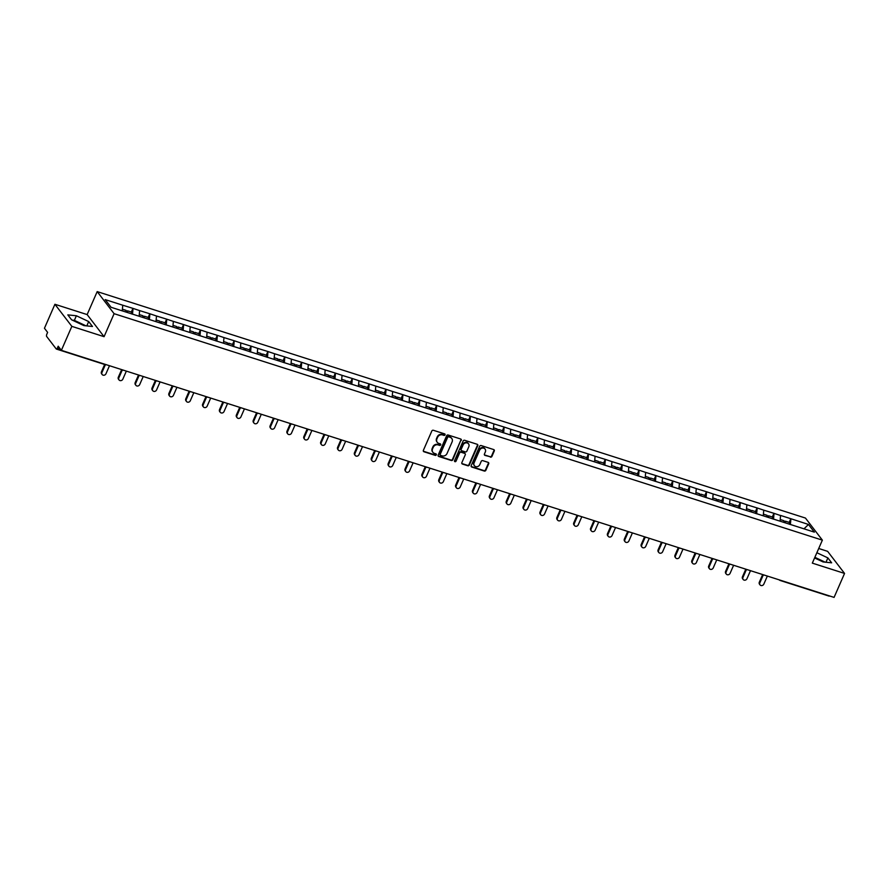 <?xml version="1.0" encoding="UTF-8"?>
<svg xmlns="http://www.w3.org/2000/svg" width="889" height="889" viewBox="0 0 889 889"><rect width="100%" height="100%" fill="white"/><g stroke="black" fill="none" stroke-linecap="round" stroke-linejoin="round"><path stroke-width="1.33" d="M445.045 434.865A0.845 0.756 142.5 0 0 444.633 433.876L433.354 430.276A1.211 1.078 142.5 0 0 431.821 431.009L423.375 450.345A1.211 1.078 142.5 0 0 423.964 451.756L435.243 455.368A0.845 0.756 142.5 0 0 436.243 454.101A0.845 0.756 142.5 0 0 435.899 453.857L434.443 453.39A3.867 3.445 142.5 0 1 432.543 448.867L433.254 447.256A3.867 3.445 142.5 0 1 438.155 444.911L439.611 445.378A0.845 0.756 142.5 0 0 440.611 444.111A0.845 0.756 142.5 0 0 440.266 443.867L438.81 443.4A3.867 3.445 142.5 0 1 436.91 438.877L437.621 437.266A3.867 3.445 142.5 0 1 442.511 434.921L443.978 435.388A0.845 0.756 142.5 0 0 445.045 434.865M437.088 442.089A3.867 3.445 142.5 0 1 436.577 438.433L437.277 436.821A3.867 3.445 142.5 0 1 442.177 434.477L443.633 434.943A0.845 0.756 142.5 0 0 444.756 433.932M423.342 451.168A1.211 1.078 142.5 0 0 423.631 451.312L434.91 454.924A0.845 0.756 142.5 0 0 436.021 453.912M432.721 452.079A3.867 3.445 142.5 0 1 432.21 448.423L432.91 446.811A3.867 3.445 142.5 0 1 437.81 444.467L439.266 444.933A0.845 0.756 142.5 0 0 440.388 443.922M77.043 322.374A9.59 2.289 -156.4 0 1 82.866 325.107M490.384 457.135A1.211 1.078 142.5 0 0 491.917 456.401L494.284 450.979A1.211 1.078 142.5 0 0 493.695 449.567L481.171 445.556A1.211 1.078 142.5 0 0 479.638 446.3L471.192 465.636A1.211 1.078 142.5 0 0 471.781 467.047L484.305 471.048A1.211 1.078 142.5 0 0 485.839 470.314L488.706 463.758A1.211 1.078 142.5 0 0 488.105 462.347L482.749 460.635A1.211 1.078 142.5 0 0 481.216 461.369L479.793 464.625A3.234 2.878 142.5 0 1 474.115 462.802L479.682 450.078A3.234 2.878 142.5 0 1 485.361 451.89L484.427 454.012A1.211 1.078 142.5 0 0 485.027 455.424L490.05 456.702A1.211 1.078 142.5 0 0 491.573 455.957L493.951 450.534A1.211 1.078 142.5 0 0 493.984 449.712M104.069 336.675L87.144 314.584L54.918 304.282L71.842 326.363L104.069 336.675L114.103 313.684L822.369 540.145L812.324 563.126L844.55 573.427L834.082 597.397L61.374 350.333L58.207 346.21L57.441 347.955L60.23 348.855M71.842 326.363L61.374 350.333M461.28 440.422A1.211 1.078 142.5 0 0 460.68 439.01L448.156 435.01A1.211 1.078 142.5 0 0 446.634 435.743L438.177 455.079A1.211 1.078 142.5 0 0 438.777 456.49L451.301 460.491A1.211 1.078 142.5 0 0 452.823 459.757L460.935 439.988A1.211 1.078 142.5 0 0 460.969 439.155M464.669 440.288L477.193 444.289A1.211 1.078 142.5 0 1 477.782 445.7L469.336 465.036A1.211 1.078 142.5 0 1 467.803 465.769L462.447 464.058A1.211 1.078 142.5 0 1 461.847 462.647L465.28 454.801A1.211 1.078 142.5 0 0 464.68 453.39L461.124 452.257A1.211 1.078 142.5 0 0 459.602 452.99L456.035 461.158A0.845 0.756 142.5 0 1 454.546 460.68L463.136 441.022A1.211 1.078 142.5 0 1 464.669 440.288M114.103 313.684L97.19 291.603L805.445 518.054L822.369 540.145M789.199 522.388L790.799 518.709L780.531 515.431L780.12 521.198M790.799 518.709L808.479 524.466L814.368 532.144L111.081 307.283L105.191 299.604L122.76 305.216L122.249 310.85M131.328 312.05L132.928 308.372L122.76 305.216M132.928 308.372L139.629 310.605L139.117 316.251M148.196 317.44L149.797 313.761L139.629 310.605M149.797 313.761L156.497 316.006L155.986 321.64M165.065 322.829L166.665 319.151L156.497 316.006M166.665 319.151L173.366 321.396L172.855 327.03M181.934 328.23L183.534 324.552L173.366 321.396M183.534 324.552L190.235 326.785L189.724 332.43M198.803 333.619L200.403 329.941L190.235 326.785M200.403 329.941L207.104 332.186L206.592 337.82M215.671 339.009L217.272 335.331L207.104 332.186M217.272 335.331L223.972 337.576L223.461 343.221M232.54 344.41L234.14 340.731L223.972 337.576M234.14 340.731L240.841 342.976L240.33 348.61M249.409 349.799L251.009 346.121L240.841 342.976M251.009 346.121L257.71 348.366L257.199 354M266.278 355.189L267.878 351.511L257.71 348.366M267.878 351.511L274.579 353.755L274.068 359.4M283.147 360.59L284.747 356.911L274.579 353.755M284.747 356.911L291.448 359.156L290.936 364.79M300.004 365.979L301.615 362.301L291.448 359.156M301.615 362.301L308.316 364.546L307.805 370.18M316.873 371.369L318.484 367.702L308.316 364.546M318.484 367.702L325.185 369.935L324.674 375.58M333.742 376.769L335.353 373.091L325.185 369.935M335.353 373.091L342.054 375.336L341.543 380.97M350.61 382.159L352.222 378.481L342.054 375.336M352.222 378.481L358.923 380.725L358.411 386.359M367.479 387.56L369.091 383.881L358.923 380.725M369.091 383.881L375.791 386.115L375.28 391.76M384.348 392.949L385.959 389.271L375.791 386.115M385.959 389.271L392.66 391.516L392.149 397.15M401.217 398.339L402.828 394.66L392.66 391.516M402.828 394.66L409.529 396.905L409.018 402.539M418.086 403.739L419.697 400.061L409.529 396.905M419.697 400.061L426.398 402.295L425.875 407.94M434.954 409.129L436.566 405.451L426.398 402.295M436.566 405.451L443.267 407.695L442.744 413.329M451.823 414.518L453.434 410.84L443.267 407.695M453.434 410.84L460.135 413.085L459.613 418.719M468.692 419.919L470.303 416.241L460.135 413.085M470.303 416.241L477.004 418.475L476.482 424.12M485.561 425.309L487.172 421.63L477.004 418.475M487.172 421.63L493.873 423.875L493.351 429.509M502.429 430.698L504.041 427.02L493.873 423.875M504.041 427.02L510.742 429.265L510.219 434.899M519.298 436.099L520.91 432.421L510.742 429.265M520.91 432.421L527.599 434.654L527.088 440.299M536.167 441.489L537.778 437.81L527.599 434.654M537.778 437.81L544.468 440.055L543.957 445.689M553.036 446.878L554.647 443.2L544.468 440.055M554.647 443.2L561.337 445.445L560.826 451.079M569.905 452.279L571.516 448.601L561.337 445.445M571.516 448.601L578.206 450.834L577.694 456.479M586.773 457.668L588.385 453.99L578.206 450.834M588.385 453.99L595.074 456.235L594.563 461.869M603.642 463.058L605.253 459.38L595.074 456.235M605.253 459.38L611.943 461.624L611.432 467.258M620.511 468.459L622.122 464.78L611.943 461.624M622.122 464.78L628.812 467.014L628.301 472.659M637.38 473.848L638.991 470.17L628.812 467.014M638.991 470.17L645.681 472.415L645.17 478.049M654.248 479.238L655.86 475.559L645.681 472.415M655.86 475.559L662.549 477.804L662.038 483.449M671.117 484.638L672.729 480.96L662.549 477.804M672.729 480.96L679.418 483.194L678.907 488.839M687.986 490.028L689.597 486.35L679.418 483.194M689.597 486.35L696.287 488.594L695.776 494.228M704.855 495.417L706.466 491.739L696.287 488.594M706.466 491.739L713.156 493.984L712.645 499.629M721.724 500.818L723.335 497.14L713.156 493.984M723.335 497.14L730.025 499.385L729.513 505.019M738.592 506.208L740.204 502.529L730.025 499.385M740.204 502.529L746.893 504.774L746.382 510.408M755.461 511.597L757.061 507.93L746.893 504.774M757.061 507.93L763.762 510.164L763.251 515.809M772.33 516.998L773.93 513.32L763.762 510.164M773.93 513.32L780.631 515.564M774.041 513.453L773.519 519.187M757.172 508.052L756.65 513.798M740.304 502.663L739.781 508.397M723.435 497.273L722.913 503.007M706.566 491.873L706.044 497.618M689.697 486.483L689.175 492.217M672.829 481.093L672.306 486.828M655.96 475.693L655.437 481.427M639.091 470.303L638.569 476.037M622.222 464.914L621.7 470.648M605.353 459.513L604.831 465.247M588.485 454.123L587.962 459.857M571.616 448.734L571.094 454.468M554.747 443.333L554.225 449.067M537.878 437.944L537.356 443.678M521.01 432.554L520.487 438.288M504.141 427.153L503.619 432.887M487.272 421.764L486.75 427.498M470.403 416.374L469.881 422.108M453.534 410.974L453.012 416.708M436.666 405.584L436.143 411.318M419.797 400.194L419.275 405.929M402.928 394.794L402.406 400.528M386.059 389.404L385.537 395.138M369.191 384.004L368.668 389.749M352.322 378.614L351.8 384.348M335.453 373.224L334.931 378.958M318.584 367.824L318.062 373.569M301.715 362.434L301.193 368.168M284.847 357.045L284.324 362.779M267.978 351.644L267.456 357.389M251.109 346.254L250.587 351.988M234.24 340.865L233.718 346.599M217.372 335.464L216.849 341.198M200.503 330.075L199.981 335.809M183.634 324.685L183.112 330.419M166.765 319.284L166.243 325.018M149.897 313.895L149.374 319.629M133.028 308.505L132.505 314.239M54.918 304.282L44.45 328.252L47.617 332.386L46.85 334.131A1.845 0.711 -72.3 0 0 46.639 336.442L56.218 348.933A1.845 0.711 -72.3 0 0 56.374 349.055A1.845 0.711 -72.3 0 0 57.441 347.955M844.55 573.427L827.626 551.347L818.713 548.491M829.537 595.941A1.845 0.711 107.7 0 1 829.081 596.108A1.845 0.711 107.7 0 1 828.926 595.997M87.144 314.584L97.19 291.603M790.91 518.843L790.388 524.577M808.479 524.466L803.989 528.833M76.376 315.762L67.82 314.884L71.598 319.807L83.91 325.607L92.467 326.485L88.689 321.562L76.376 315.762L74.365 320.362L72.32 320.151M814.591 557.948L823.103 561.948L831.648 562.826L827.881 557.903L816.869 552.725M822.047 561.459A9.59 2.289 23.6 0 0 816.224 558.714M438.144 455.901A1.211 1.078 142.5 0 0 438.433 456.046L450.956 460.058A1.211 1.078 142.5 0 0 452.49 459.324L460.935 439.988M448.667 436.888A0.845 0.756 142.5 0 0 447.6 437.399L440.188 454.368A0.845 0.756 142.5 0 0 440.6 455.357L442.133 455.857A3.867 3.445 142.5 0 0 447.034 453.501L452.101 441.9A3.867 3.445 142.5 0 0 450.212 437.377L448.334 436.443A0.845 0.756 142.5 0 0 447.256 436.955L447.6 437.399M440.133 454.868A0.845 0.756 142.5 0 1 439.844 453.935L447.256 436.955M451.59 438.255A3.867 3.445 142.5 0 0 449.867 436.932L450.212 437.377M448.334 436.443L449.867 436.932M461.813 463.469A1.211 1.078 142.5 0 0 462.102 463.614L467.458 465.336A1.211 1.078 142.5 0 0 468.992 464.591L477.437 445.256A1.211 1.078 142.5 0 0 477.471 444.433M464.969 453.534A1.211 1.078 142.5 0 0 464.347 452.946L460.791 451.812A1.211 1.078 142.5 0 0 459.257 452.545L456.035 461.158M454.49 461.169A0.845 0.756 142.5 0 0 455.69 460.713M468.836 446.667A3.234 2.878 142.5 0 0 463.158 444.856L461.191 449.334A1.211 1.078 142.5 0 0 461.78 450.745L465.336 451.89A1.211 1.078 142.5 0 0 466.869 451.156L468.836 446.667M468.37 443.578A3.234 2.878 142.5 0 0 462.813 444.411L463.158 444.856M461.158 450.167A1.211 1.078 142.5 0 1 460.858 448.889L462.813 444.411M484.394 454.835A1.211 1.078 142.5 0 0 484.683 454.979L490.05 456.702M484.905 448.812A3.234 2.878 142.5 0 0 479.338 449.634L479.682 450.078M474.237 465.447A3.234 2.878 142.5 0 1 473.781 462.358L479.338 449.634M471.159 466.458A1.211 1.078 142.5 0 0 471.448 466.603L483.972 470.603A1.211 1.078 142.5 0 0 485.494 469.87L488.361 463.325A1.211 1.078 142.5 0 0 488.394 462.491M85.955 325.819L74.365 320.362M86.8 325.896L88.689 321.562M825.148 562.159L814.857 557.325M825.981 562.248L827.881 557.903M101.446 371.835L101.957 372.502A2.278 2.034 142.5 0 0 102.157 374.525L101.646 373.869A2.278 2.034 -37.5 0 1 101.446 371.835L104.658 364.49M102.157 374.525A2.278 2.034 142.5 0 0 105.958 373.78L109.48 365.723M125.938 312.039L126.116 310.383L122.393 309.194M131.494 313.906L131.683 312.161L127.516 310.828L127.338 312.483M126.571 312.239L127.516 310.828M101.957 372.502L105.358 364.712A1.845 0.711 -72.3 0 0 105.813 364.546M118.315 377.236L118.826 377.892A2.278 2.034 142.5 0 0 119.026 379.914L118.515 379.259A2.278 2.034 -37.5 0 1 118.315 377.236L121.593 369.757M119.026 379.914A2.278 2.034 142.5 0 0 122.826 379.181L126.349 371.113M142.807 317.429L142.985 315.773L139.262 314.584M148.363 319.307L148.552 317.551L144.385 316.228L144.207 317.873M143.44 317.629L144.385 316.228M118.826 377.892L122.226 370.113A1.845 1.845 0 0 0 123.271 370.124M135.184 382.626L135.695 383.292A2.278 2.034 142.5 0 0 135.895 385.315L135.384 384.648A2.278 2.034 -37.5 0 1 135.184 382.626L138.462 375.147M135.895 385.315A2.278 2.034 142.5 0 0 139.695 384.57L143.218 376.503M159.676 322.818L159.853 321.162L156.131 319.984M165.232 324.696L165.421 322.951L161.253 321.618L161.076 323.274M160.309 323.029L161.253 321.618M135.695 383.292L139.095 375.502A1.845 1.845 0 0 0 140.14 375.525M152.052 388.015L152.564 388.682A2.278 2.034 142.5 0 0 152.764 390.704L152.252 390.049A2.278 2.034 -37.5 0 1 152.052 388.015L155.331 380.536M152.764 390.704A2.278 2.034 142.5 0 0 156.564 389.96L160.087 381.903M176.544 328.219L176.722 326.563L172.999 325.374M182.101 330.097L182.289 328.341L178.122 327.008L177.944 328.663M177.178 328.419L178.122 327.008M152.564 388.682L155.964 380.892A1.845 1.845 0 0 0 157.009 380.914M168.921 393.416L169.432 394.071A2.278 2.034 142.5 0 0 169.632 396.105L169.121 395.438A2.278 2.034 -37.5 0 1 168.921 393.416L172.188 385.937M169.632 396.105A2.278 2.034 142.5 0 0 173.433 395.361L176.955 387.293M193.413 333.608L193.591 331.953L189.868 330.764M198.969 335.486L199.158 333.731L194.991 332.408L194.813 334.053M194.046 333.808L194.991 332.408M169.432 394.071L172.833 386.293A1.845 1.845 0 0 0 173.877 386.304M185.79 398.805L186.301 399.472A2.278 2.034 142.5 0 0 186.501 401.495L185.99 400.828A2.278 2.034 -37.5 0 1 185.79 398.805L189.057 391.327M186.501 401.495A2.278 2.034 142.5 0 0 190.302 400.75L193.824 392.682M210.282 338.998L210.46 337.353L206.737 336.164M215.838 340.876L216.027 339.131L211.86 337.798L211.682 339.454M210.915 339.209L211.86 337.798M186.301 399.472L189.701 391.682A1.845 1.845 0 0 0 190.746 391.705M202.659 404.195L203.17 404.862A2.278 2.034 142.5 0 0 203.37 406.884L202.859 406.229A2.278 2.034 -37.5 0 1 202.659 404.195L205.926 396.716M203.37 406.884A2.278 2.034 142.5 0 0 207.17 406.14L210.693 398.083M227.151 344.399L227.328 342.743L223.606 341.554M232.707 346.277L232.896 344.521L228.729 343.187L228.551 344.843M227.784 344.599L228.729 343.187M203.17 404.862L206.57 397.072A1.845 1.845 0 0 0 207.615 397.094M219.527 409.596L220.039 410.251A2.278 2.034 142.5 0 0 220.239 412.285L219.727 411.618A2.278 2.034 -37.5 0 1 219.527 409.596L222.795 402.117M220.239 412.285A2.278 2.034 142.5 0 0 224.039 411.54L227.562 403.473M244.019 349.788L244.197 348.132L240.475 346.943M249.576 351.666L249.765 349.91L245.597 348.588L245.42 350.233M244.653 349.988L245.597 348.588M220.039 410.251L223.439 402.473A1.845 1.845 0 0 0 224.484 402.495M236.396 414.985L236.907 415.652A2.278 2.034 142.5 0 0 237.096 417.674L236.596 417.008A2.278 2.034 -37.5 0 1 236.396 414.985L239.663 407.506M237.096 417.674A2.278 2.034 142.5 0 0 240.908 416.93L244.431 408.862M260.888 355.178L261.066 353.533L257.343 352.344M266.444 357.056L266.633 355.311L262.466 353.978L262.288 355.633M261.522 355.389L262.466 353.978M236.907 415.652L240.308 407.862A1.845 1.845 0 0 0 241.352 407.884M253.265 420.386L253.776 421.042A2.278 2.034 142.5 0 0 253.965 423.064L253.465 422.408A2.278 2.034 -37.5 0 1 253.265 420.386L256.532 412.896M253.965 423.064A2.278 2.034 142.5 0 0 257.777 422.319L261.299 414.263M277.746 360.578L277.935 358.923L274.212 357.734M283.313 362.456L283.502 360.701L279.335 359.367L279.157 361.023M278.39 360.778L279.335 359.367M253.776 421.042L257.177 413.252A1.845 1.845 0 0 0 258.221 413.274M270.134 425.775L270.645 426.431A2.278 2.034 142.5 0 0 270.834 428.465L270.334 427.798A2.278 2.034 -37.5 0 1 270.134 425.775L273.401 418.297M270.834 428.465A2.278 2.034 142.5 0 0 274.645 427.72L278.168 419.652M294.615 365.968L294.804 364.312L291.081 363.123M300.182 367.846L300.371 366.09L296.204 364.768L296.026 366.412M295.259 366.168L296.204 364.768M270.645 426.431L274.045 418.652A1.845 1.845 0 0 0 275.09 418.675M287.003 431.165L287.514 431.832A2.278 2.034 142.5 0 0 287.703 433.854L287.203 433.187A2.278 2.034 -37.5 0 1 287.003 431.165L290.27 423.686M287.703 433.854A2.278 2.034 142.5 0 0 291.514 433.11L295.037 425.042M311.483 371.358L311.672 369.713L307.95 368.524M317.051 373.236L317.24 371.491L313.072 370.157L312.895 371.813M312.128 371.569L313.072 370.157M287.514 431.832L290.914 424.042A1.845 1.845 0 0 0 291.959 424.064M303.871 436.566L304.382 437.221A2.278 2.034 142.5 0 0 304.571 439.244L304.071 438.588A2.278 2.034 -37.5 0 1 303.871 436.566L307.138 429.076M304.571 439.244A2.278 2.034 142.5 0 0 308.383 438.499L311.906 430.443M328.352 376.758L328.541 375.102L324.818 373.913M333.92 378.636L334.108 376.88L329.941 375.547L329.763 377.203M328.997 376.958L329.941 375.547M304.382 437.221L307.783 429.431A1.845 1.845 0 0 0 308.827 429.454M320.74 441.955L321.251 442.622A2.278 2.034 142.5 0 0 321.44 444.644L320.94 443.978A2.278 2.034 -37.5 0 1 320.74 441.955L324.007 434.477M321.44 444.644A2.278 2.034 142.5 0 0 325.252 443.9L328.774 435.832M345.221 382.148L345.41 380.492L341.687 379.303M350.788 384.026L350.977 382.27L346.81 380.948L346.632 382.592M345.865 382.348L346.81 380.948M321.251 442.622L324.652 434.832A1.845 1.845 0 0 0 325.696 434.854M337.609 447.345L338.12 448.012A2.278 2.034 142.5 0 0 338.309 450.034L337.809 449.367A2.278 2.034 -37.5 0 1 337.609 447.345L340.876 439.866M338.309 450.034A2.278 2.034 142.5 0 0 342.121 449.289L345.643 441.222M362.09 387.537L362.279 385.893L358.556 384.704M367.657 389.415L367.846 387.671L363.679 386.337L363.501 387.993M362.734 387.748L363.679 386.337M338.12 448.012L341.52 440.222M354.478 452.745L354.989 453.401A2.278 2.034 142.5 0 0 355.178 455.424L354.678 454.768A2.278 2.034 -37.5 0 1 354.478 452.745L357.745 445.256M355.178 455.424A2.278 2.034 142.5 0 0 358.989 454.679L362.512 446.622M378.958 392.938L379.147 391.282L375.425 390.093M384.526 394.816L384.715 393.06L380.548 391.727L380.37 393.383M379.603 393.138L380.548 391.727M354.989 453.401L358.389 445.611A1.845 1.845 0 0 0 359.434 445.633M371.346 458.135L371.858 458.802A2.278 2.034 142.5 0 0 372.047 460.824L371.546 460.158A2.278 2.034 -37.5 0 1 371.346 458.135L374.613 450.656M372.047 460.824A2.278 2.034 142.5 0 0 375.858 460.08L379.381 452.012M395.827 398.328L396.005 396.672L392.293 395.483M401.395 400.206L401.584 398.461L397.416 397.127L397.239 398.783M396.472 398.539L397.416 397.127M371.858 458.802L375.258 451.012A1.845 1.845 0 0 0 376.303 451.034M388.215 463.525L388.726 464.191A2.278 2.034 142.5 0 0 388.915 466.214L388.415 465.547A2.278 2.034 -37.5 0 1 388.215 463.525L391.482 456.046M388.915 466.214A2.278 2.034 142.5 0 0 392.727 465.469L396.25 457.402M412.696 403.717L412.874 402.072L409.162 400.883M418.252 405.595L418.452 403.85L414.285 402.517L414.107 404.173M413.341 403.928L414.285 402.517M388.726 464.191L392.127 456.401A1.845 1.845 0 0 0 393.171 456.424M405.084 468.925L405.595 469.581A2.278 2.034 142.5 0 0 405.784 471.603L405.284 470.948A2.278 2.034 -37.5 0 1 405.084 468.925L408.351 461.447M405.784 471.603A2.278 2.034 142.5 0 0 409.596 470.859L413.118 462.802M429.565 409.118L429.743 407.462L426.031 406.273M435.121 410.996L435.321 409.24L431.154 407.907L430.976 409.562M430.209 409.318L431.154 407.907M405.595 469.581L408.996 461.802A1.845 1.845 0 0 0 410.04 461.813M421.953 474.315L422.464 474.982A2.278 2.034 142.5 0 0 422.653 477.004L422.153 476.337A2.278 2.034 -37.5 0 1 421.953 474.315L425.22 466.836M422.653 477.004A2.278 2.034 142.5 0 0 426.464 476.26L429.987 468.192M446.434 414.507L446.611 412.852L442.9 411.663M451.99 416.385L452.19 414.641L448.023 413.307L447.845 414.963M447.078 414.719L448.023 413.307M422.464 474.982L425.864 467.192M438.822 479.704L439.333 480.371A2.278 2.034 142.5 0 0 439.522 482.394L439.022 481.727A2.278 2.034 -37.5 0 1 438.822 479.704L442.089 472.226M439.522 482.394A2.278 2.034 142.5 0 0 443.333 481.649L446.856 473.593M463.302 419.897L463.48 418.252L459.769 417.063M468.859 421.775L469.059 420.03L464.891 418.697L464.714 420.353M463.947 420.108L464.891 418.697M439.333 480.371L442.733 472.581A1.845 1.845 0 0 0 443.778 472.604M455.69 485.105L456.201 485.761A2.278 2.034 142.5 0 0 456.39 487.783L455.89 487.128A2.278 2.034 -37.5 0 1 455.69 485.105L458.957 477.626M456.39 487.783A2.278 2.034 142.5 0 0 460.202 487.039L463.725 478.982M480.171 425.298L480.349 423.642L476.637 422.453M485.727 427.176L485.916 425.42L481.76 424.086L481.582 425.742M480.816 425.498L481.76 424.086M456.201 485.761L459.602 477.982M472.559 490.495L473.07 491.161A2.278 2.034 142.5 0 0 473.259 493.184L472.748 492.517A2.278 2.034 -37.5 0 1 472.559 490.495L475.826 483.016M473.259 493.184A2.278 2.034 142.5 0 0 477.071 492.439L480.593 484.372M497.04 430.687L497.218 429.031L493.506 427.842M502.596 432.565L502.785 430.821L498.629 429.487L498.451 431.143M497.684 430.898L498.629 429.487M473.07 491.161L476.471 483.372A1.845 1.845 0 0 0 477.515 483.394M489.428 495.884L489.939 496.551A2.278 2.034 142.5 0 0 490.128 498.573L489.617 497.907A2.278 2.034 -37.5 0 1 489.428 495.884L492.695 488.405M490.128 498.573A2.278 2.034 142.5 0 0 493.94 497.829L497.462 489.772M513.909 436.077L514.086 434.432L510.375 433.243M519.465 437.955L519.654 436.21L515.498 434.877L515.32 436.532M514.553 436.288L515.498 434.877M489.939 496.551L493.339 488.761A1.845 1.845 0 0 0 494.384 488.783M506.297 501.285L506.808 501.941A2.278 2.034 142.5 0 0 506.997 503.963L506.486 503.307A2.278 2.034 -37.5 0 1 506.297 501.285L509.564 493.806M506.997 503.963A2.278 2.034 142.5 0 0 510.808 503.218L514.331 495.162M530.777 441.477L530.955 439.822L527.244 438.633M536.334 443.355L536.523 441.6L532.367 440.277L532.189 441.922M531.422 441.677L532.367 440.277M506.808 501.941L510.208 494.162M523.165 506.674L523.677 507.341A2.278 2.034 142.5 0 0 523.865 509.364L523.354 508.697A2.278 2.034 -37.5 0 1 523.165 506.674L526.432 499.196M523.865 509.364A2.278 2.034 142.5 0 0 527.677 508.619L531.2 500.551M547.646 446.867L547.824 445.211L544.112 444.033M553.202 448.745L553.391 447L549.235 445.667L549.058 447.323M548.291 447.078L549.235 445.667M523.677 507.341L527.077 499.551A1.845 1.845 0 0 0 528.122 499.574M540.034 512.064L540.545 512.731A2.278 2.034 142.5 0 0 540.734 514.753L540.223 514.086A2.278 2.034 -37.5 0 1 540.034 512.064L543.301 504.585M540.734 514.753A2.278 2.034 142.5 0 0 544.546 514.009L548.068 505.952M564.515 452.268L564.693 450.612L560.981 449.423M570.071 454.135L570.26 452.39L566.104 451.056L565.926 452.712M565.16 452.468L566.104 451.056M540.545 512.731L543.946 504.941A1.845 1.845 0 0 0 544.99 504.963M556.903 517.465L557.414 518.12A2.278 2.034 142.5 0 0 557.603 520.143L557.092 519.487A2.278 2.034 -37.5 0 1 556.903 517.465L560.17 509.986M557.603 520.143A2.278 2.034 142.5 0 0 561.415 519.398L564.937 511.342M581.384 457.657L581.562 456.001L577.85 454.812M586.94 459.535L587.129 457.779L582.973 456.457L582.795 458.102M582.028 457.857L582.973 456.457M557.414 518.12L560.815 510.342A1.845 1.845 0 0 0 561.859 510.353M573.772 522.854L574.283 523.521A2.278 2.034 142.5 0 0 574.472 525.543L573.961 524.877A2.278 2.034 -37.5 0 1 573.772 522.854L577.039 515.376M574.472 525.543A2.278 2.034 142.5 0 0 578.283 524.799L581.806 516.731M598.253 463.047L598.43 461.391L594.719 460.213M603.809 464.925L603.998 463.18L599.842 461.847L599.664 463.502M598.897 463.258L599.842 461.847M574.283 523.521L577.683 515.731A1.845 1.845 0 0 0 578.728 515.753M590.64 528.244L591.152 528.911A2.278 2.034 142.5 0 0 591.341 530.933L590.829 530.277A2.278 2.034 -37.5 0 1 590.64 528.244L593.908 520.765M591.341 530.933A2.278 2.034 142.5 0 0 595.152 530.188L598.675 522.132M615.121 468.447L615.299 466.792L611.588 465.603M620.678 470.314L620.866 468.57L616.71 467.236L616.533 468.892M615.766 468.647L616.71 467.236M591.152 528.911L594.552 521.121M607.509 533.644L608.009 534.3A2.278 2.034 142.5 0 0 608.209 536.323L607.698 535.667A2.278 2.034 -37.5 0 1 607.509 533.644L610.776 526.166M608.209 536.323A2.278 2.034 142.5 0 0 612.021 535.589L615.544 527.521M631.99 473.837L632.168 472.181L628.456 470.992M637.546 475.715L637.735 473.959L633.579 472.637L633.401 474.282M632.635 474.037L633.579 472.637M608.009 534.3L611.421 526.521A1.845 1.845 0 0 0 612.465 526.532M624.378 539.034L624.878 539.701A2.278 2.034 142.5 0 0 625.078 541.723L624.567 541.057A2.278 2.034 -37.5 0 1 624.378 539.034L627.645 531.555M625.078 541.723A2.278 2.034 142.5 0 0 628.89 540.979L632.401 532.911M648.859 479.227L649.037 477.571L645.325 476.393M654.415 481.105L654.604 479.36L650.448 478.026L650.259 479.682M649.503 479.438L650.448 478.026M624.878 539.701L628.29 531.911A1.845 1.845 0 0 0 629.334 531.933M641.247 544.424L641.747 545.09A2.278 2.034 142.5 0 0 641.947 547.113L641.436 546.457A2.278 2.034 -37.5 0 1 641.247 544.424L644.514 536.945M641.947 547.113A2.278 2.034 142.5 0 0 645.747 546.368L649.27 538.312M665.728 484.627L665.905 482.971L662.194 481.782M671.284 486.505L671.473 484.749L667.317 483.416L667.128 485.072M666.372 484.827L667.317 483.416M641.747 545.09L645.158 537.3A1.845 1.845 0 0 0 646.203 537.323M658.116 549.824L658.616 550.48A2.278 2.034 142.5 0 0 658.816 552.514L658.304 551.847A2.278 2.034 -37.5 0 1 658.116 549.824L661.383 542.346M658.816 552.514A2.278 2.034 142.5 0 0 662.616 551.769L666.139 543.701M682.596 490.017L682.774 488.361L679.063 487.172M688.153 491.895L688.342 490.139L684.186 488.817L683.997 490.461M683.241 490.217L684.186 488.817M658.616 550.48L662.027 542.701A1.845 1.845 0 0 0 663.072 542.723M674.984 555.214L675.484 555.881A2.278 2.034 142.5 0 0 675.684 557.903L675.173 557.236A2.278 2.034 -37.5 0 1 674.984 555.214L678.251 547.735M675.684 557.903A2.278 2.034 142.5 0 0 679.485 557.159L683.008 549.091M699.465 495.406L699.643 493.762L695.931 492.573M705.021 497.284L705.21 495.54L701.054 494.206L700.865 495.862M700.11 495.618L701.054 494.206M675.484 555.881L678.896 548.091M691.853 560.615L692.353 561.27A2.278 2.034 142.5 0 0 692.553 563.293L692.042 562.637A2.278 2.034 -37.5 0 1 691.853 560.615L695.12 553.125M692.553 563.293A2.278 2.034 142.5 0 0 696.354 562.548L699.876 554.492M716.334 500.807L716.512 499.151L712.8 497.962M721.89 502.685L722.079 500.929L717.923 499.596L717.734 501.252M716.979 501.007L717.923 499.596M692.353 561.27L695.765 553.48A1.845 1.845 0 0 0 696.809 553.503M708.722 566.004L709.222 566.66A2.278 2.034 142.5 0 0 709.422 568.693L708.911 568.027A2.278 2.034 -37.5 0 1 708.722 566.004L711.989 558.525M709.422 568.693A2.278 2.034 142.5 0 0 713.222 567.949L716.745 559.881M733.203 506.197L733.381 504.541L729.669 503.352M738.759 508.075L738.948 506.319L734.792 504.996L734.603 506.641M733.847 506.397L734.792 504.996M709.222 566.66L712.622 558.881A1.845 1.845 0 0 0 713.678 558.903M725.591 571.394L726.091 572.06A2.278 2.034 142.5 0 0 726.291 574.083L725.78 573.416A2.278 2.034 -37.5 0 1 725.591 571.394L728.858 563.915M726.291 574.083A2.278 2.034 142.5 0 0 730.091 573.338L733.614 565.271M750.072 511.586L750.249 509.942L746.538 508.752M755.628 513.464L755.817 511.72L751.661 510.386L751.472 512.042M750.716 511.797L751.661 510.386M726.091 572.06L729.491 564.271A1.845 1.845 0 0 0 730.547 564.293M742.459 576.794L742.96 577.45A2.278 2.034 142.5 0 0 743.16 579.472L742.648 578.817A2.278 2.034 -37.5 0 1 742.459 576.794L745.727 569.304M743.16 579.472A2.278 2.034 142.5 0 0 746.96 578.728L750.483 570.671M766.94 516.987L767.118 515.331L763.407 514.142M772.497 518.865L772.685 517.109L768.518 515.776L768.34 517.431M767.574 517.187L768.518 515.776M742.96 577.45L746.36 569.66A1.845 1.845 0 0 0 747.416 569.682M759.328 582.184L759.828 582.851A2.278 2.034 142.5 0 0 760.028 584.873L759.517 584.206A2.278 2.034 -37.5 0 1 759.328 582.184L762.595 574.705M760.028 584.873A2.278 2.034 142.5 0 0 763.829 584.129L767.351 576.061M783.809 522.376L783.987 520.721L780.275 519.532M789.365 524.254L789.554 522.499L785.387 521.176L785.209 522.821M784.442 522.576L785.387 521.176M759.828 582.851L763.229 575.061A1.845 1.845 0 0 0 764.273 575.083M105.202 364.601A1.845 0.711 -72.3 0 0 105.358 364.712A1.845 1.845 0 0 0 106.402 364.734M780.553 580.284A1.845 0.711 107.7 0 1 780.098 580.45A1.845 0.711 107.7 0 1 779.942 580.339A1.845 1.645 -37.5 0 1 779.231 579.861A1.845 1.845 0 0 0 780.098 580.45L829.081 596.108M122.071 369.991A1.845 1.645 -37.5 0 1 121.36 369.513A1.845 1.845 0 0 0 122.226 370.102M138.94 375.38A1.845 1.645 -37.5 0 1 138.228 374.914A1.845 1.845 0 0 0 139.095 375.502M155.808 380.781A1.845 1.645 -37.5 0 1 155.097 380.303A1.845 1.845 0 0 0 155.964 380.892M172.677 386.17A1.845 1.645 -37.5 0 1 171.966 385.693A1.845 1.845 0 0 0 172.833 386.293M189.546 391.56A1.845 1.645 -37.5 0 1 188.835 391.093A1.845 1.845 0 0 0 189.701 391.682M206.415 396.961A1.845 1.645 -37.5 0 1 205.703 396.483A1.845 1.845 0 0 0 206.57 397.072M223.283 402.35A1.845 1.645 -37.5 0 1 222.572 401.872A1.845 1.845 0 0 0 223.439 402.473M240.152 407.751A1.845 1.645 -37.5 0 1 239.441 407.273A1.845 1.845 0 0 0 240.308 407.862M257.021 413.141A1.845 1.645 -37.5 0 1 256.299 412.663A1.845 1.845 0 0 0 257.177 413.252M273.89 418.53A1.845 1.645 -37.5 0 1 273.167 418.052A1.845 1.845 0 0 0 274.045 418.652M290.759 423.931A1.845 1.645 -37.5 0 1 290.036 423.453A1.845 1.845 0 0 0 290.914 424.042M307.627 429.32A1.845 1.645 -37.5 0 1 306.905 428.842A1.845 1.845 0 0 0 307.783 429.431M324.496 434.71A1.845 1.645 -37.5 0 1 323.774 434.232A1.845 1.845 0 0 0 324.652 434.832M341.365 440.111A1.845 1.645 -37.5 0 1 340.643 439.633A1.845 1.845 0 0 0 342.565 440.244M358.223 445.5A1.845 1.645 -37.5 0 1 357.511 445.022A1.845 1.845 0 0 0 358.378 445.611M375.091 450.89A1.845 1.645 -37.5 0 1 374.38 450.412A1.845 1.845 0 0 0 375.247 451.012M391.96 456.29A1.845 1.645 -37.5 0 1 391.249 455.813A1.845 1.845 0 0 0 392.116 456.401M408.829 461.68A1.845 1.645 -37.5 0 1 408.118 461.202A1.845 1.845 0 0 0 408.984 461.791M425.698 467.069A1.845 1.645 -37.5 0 1 424.986 466.592A1.845 1.845 0 0 0 426.909 467.214M442.566 472.47A1.845 1.645 -37.5 0 1 441.855 471.992A1.845 1.845 0 0 0 442.722 472.581M459.435 477.86A1.845 1.645 -37.5 0 1 458.724 477.382A1.845 1.845 0 0 0 460.646 477.993M476.304 483.249A1.845 1.645 -37.5 0 1 475.593 482.771A1.845 1.845 0 0 0 476.46 483.372M493.173 488.65A1.845 1.645 -37.5 0 1 492.462 488.172A1.845 1.845 0 0 0 493.328 488.761M510.042 494.04A1.845 1.645 -37.5 0 1 509.33 493.562A1.845 1.845 0 0 0 511.253 494.173M526.91 499.429A1.845 1.645 -37.5 0 1 526.199 498.962A1.845 1.845 0 0 0 527.066 499.551M543.779 504.83A1.845 1.645 -37.5 0 1 543.068 504.352A1.845 1.845 0 0 0 543.935 504.941M560.648 510.219A1.845 1.645 -37.5 0 1 559.937 509.741A1.845 1.845 0 0 0 560.803 510.33M577.517 515.609A1.845 1.645 -37.5 0 1 576.805 515.142A1.845 1.845 0 0 0 577.672 515.731M594.385 521.01A1.845 1.645 -37.5 0 1 593.674 520.532A1.845 1.845 0 0 0 595.597 521.143M611.254 526.399A1.845 1.645 -37.5 0 1 610.543 525.921A1.845 1.845 0 0 0 611.41 526.521M628.123 531.789A1.845 1.645 -37.5 0 1 627.412 531.322A1.845 1.845 0 0 0 628.279 531.911M644.992 537.189A1.845 1.645 -37.5 0 1 644.281 536.712A1.845 1.845 0 0 0 645.147 537.3M661.861 542.579A1.845 1.645 -37.5 0 1 661.149 542.101A1.845 1.845 0 0 0 662.016 542.701M678.729 547.98A1.845 1.645 -37.5 0 1 678.018 547.502A1.845 1.845 0 0 0 679.941 548.113M695.598 553.369A1.845 1.645 -37.5 0 1 694.887 552.891A1.845 1.845 0 0 0 695.754 553.48M712.467 558.759A1.845 1.645 -37.5 0 1 711.756 558.281A1.845 1.845 0 0 0 712.622 558.881M729.336 564.159A1.845 1.645 -37.5 0 1 728.624 563.682A1.845 1.845 0 0 0 729.491 564.271M746.204 569.549A1.845 1.645 -37.5 0 1 745.493 569.071A1.845 1.845 0 0 0 746.36 569.66M763.073 574.939A1.845 1.645 -37.5 0 1 762.362 574.461A1.845 1.845 0 0 0 763.229 575.061M56.374 349.055L105.358 364.712"/></g></svg>
